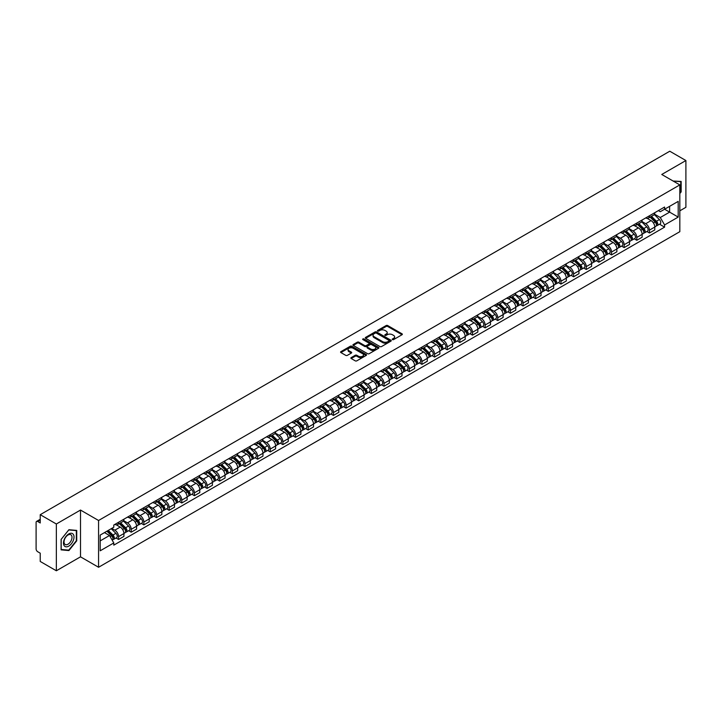<?xml version="1.0" encoding="UTF-8"?>
<svg xmlns="http://www.w3.org/2000/svg" width="722" height="722" viewBox="0 0 722 722"><rect width="100%" height="100%" fill="white"/><g stroke="black" fill="none" stroke-linecap="round" stroke-linejoin="round"><path stroke-width="1.08" d="M392.461 339.611A0.785 0.451 0 0 0 393.571 339.611L402.019 334.737A1.128 0.65 0 0 0 402.353 334.277A1.128 0.65 0 0 0 402.019 333.817L387.705 325.55A1.128 0.65 0 0 0 386.117 325.55L377.669 330.432A0.785 0.451 0 0 0 378.779 331.073L379.871 330.441A3.601 2.076 0 0 1 384.961 330.441L386.153 331.127A3.601 2.076 0 0 1 387.209 332.598A3.601 2.076 0 0 1 386.153 334.069L385.061 334.701A0.785 0.451 0 0 0 386.18 335.342L387.272 334.71A3.601 2.076 0 0 1 392.362 334.71L393.553 335.396A3.601 2.076 0 0 1 394.609 336.867A3.601 2.076 0 0 1 393.553 338.338L392.461 338.97A0.785 0.451 0 0 0 392.461 339.611L392.461 338.97M351.208 357.598A1.128 0.65 0 0 0 350.874 358.058A1.128 0.65 0 0 0 351.208 358.518L355.224 360.838A1.128 0.65 0 0 0 356.812 360.838L366.198 355.423A1.128 0.65 0 0 0 366.523 354.962A1.128 0.65 0 0 0 366.198 354.502L351.876 346.235A1.128 0.65 0 0 0 350.287 346.235L340.901 351.65A1.128 0.65 0 0 0 340.576 352.11A1.128 0.65 0 0 0 340.901 352.571L345.757 355.368A1.128 0.65 0 0 0 347.345 355.368L351.361 353.058A1.128 0.65 0 0 0 351.695 352.598A1.128 0.65 0 0 0 351.361 352.137L348.961 350.748A3.005 1.733 0 0 1 348.076 349.52A3.005 1.733 0 0 1 349.935 347.914A3.005 1.733 0 0 1 353.211 348.293L362.634 353.735A3.005 1.733 0 0 1 363.518 354.962A3.005 1.733 0 0 1 361.659 356.569A3.005 1.733 0 0 1 358.383 356.19L356.812 355.278A1.128 0.65 0 0 0 355.224 355.278L351.208 357.598L351.208 358.518L355.224 356.217L355.224 355.278M98.571 520.49L80.503 510.057L56.352 524.001L40.233 514.687L669.772 151.223L685.9 160.537L661.758 174.471L679.826 184.904L98.571 520.49L98.571 567.266L679.826 231.681L679.826 184.904M379.952 346.56A1.128 0.65 0 0 0 381.541 346.56L390.927 341.136A1.128 0.65 0 0 0 391.261 340.676A1.128 0.65 0 0 0 390.927 340.224L376.613 331.958A1.128 0.65 0 0 0 375.025 331.958L365.639 337.373A1.128 0.65 0 0 0 365.305 337.833A1.128 0.65 0 0 0 365.639 338.293L379.952 346.56M363.211 339.782A0.785 0.451 0 0 1 364.005 339.891L378.545 348.284L369.177 353.699A1.128 0.65 0 0 1 367.588 353.699L353.275 345.432L357.291 343.13L357.291 342.192L353.275 344.511A1.128 0.65 0 0 0 352.941 344.972A1.128 0.65 0 0 0 353.275 345.432L353.275 344.511M357.291 343.13A1.128 0.65 0 0 1 358.879 343.13L358.879 342.192A1.128 0.65 0 0 0 357.291 342.192M358.879 342.192L364.682 345.549A1.128 0.65 0 0 0 366.271 345.549L368.942 344.006A1.128 0.65 0 0 0 369.267 343.546A1.128 0.65 0 0 0 368.942 343.094L362.895 339.602A0.785 0.451 0 0 1 364.005 338.961L378.563 347.363A1.128 0.65 0 0 1 378.888 347.823A1.128 0.65 0 0 1 378.563 348.275L378.563 347.363M56.352 524.001L56.352 570.777L40.233 561.463L40.233 553.187L37.724 551.734A2.292 1.327 -120 0 1 36.1 548.928L36.1 522.457A2.292 1.327 -120 0 1 36.578 521.401L40.233 519.289M679.826 210.824L685.9 207.313L685.9 160.537M56.352 570.777L80.503 556.833L98.571 567.266M40.233 514.687L40.233 522.972L37.724 521.519A2.292 1.327 -120 0 0 36.578 521.401M649.439 215.779A5.271 3.041 60 0 1 648.347 218.143L653.699 215.057A5.271 3.041 -120 0 0 654.791 212.692M641.849 221.455L645.712 223.685A5.271 3.041 60 0 1 649.439 230.137L654.791 227.051A5.271 3.041 -120 0 0 651.063 220.598L647.237 218.387M654.791 227.051L654.791 229.903L649.439 232.989L646.876 231.509M648.347 218.143A5.271 3.041 60 0 1 645.757 217.909M649.439 230.137L649.439 232.989M636.804 223.071A5.271 3.041 60 0 1 635.712 225.445L641.055 222.358A5.271 3.041 -120 0 0 642.147 219.984M634.241 238.811L636.804 240.291L642.147 237.204L642.147 234.352A5.271 3.041 -120 0 0 638.419 227.89L634.593 225.688M635.712 225.445A5.271 3.041 60 0 1 633.113 225.201M629.214 228.748L633.077 230.977A5.271 3.041 60 0 1 636.804 237.439L636.804 240.291M624.16 230.372A5.271 3.041 60 0 1 623.068 232.737L628.42 229.65A5.271 3.041 -120 0 0 629.512 227.286M621.597 246.103L624.16 247.583L629.512 244.496L629.512 241.644A5.271 3.041 -120 0 0 625.784 235.192L621.958 232.98M623.068 232.737A5.271 3.041 60 0 1 620.478 232.502M616.57 236.049L620.433 238.278A5.271 3.041 60 0 1 624.16 244.731L624.16 247.583M611.525 237.673A5.271 3.041 60 0 1 610.433 240.038L615.776 236.951A5.271 3.041 -120 0 0 616.868 234.587M608.962 253.404L611.525 254.884L616.868 251.797L616.868 248.946A5.271 3.041 -120 0 0 613.14 242.493L609.314 240.282M610.433 240.038A5.271 3.041 60 0 1 607.834 239.794M603.935 243.35L607.798 245.579A5.271 3.041 60 0 1 611.525 252.032L611.525 254.884M598.881 244.966A5.271 3.041 60 0 1 597.789 247.33L603.141 244.244A5.271 3.041 -120 0 0 604.233 241.879M596.318 260.705L598.881 262.185L604.233 259.099L604.233 256.238A5.271 3.041 -120 0 0 600.505 249.785L596.679 247.574M597.789 247.33A5.271 3.041 60 0 1 595.199 247.095M591.291 250.642L595.154 252.871A5.271 3.041 60 0 1 598.881 259.324L598.881 262.185M586.246 252.267A5.271 3.041 60 0 1 585.154 254.631L590.497 251.545A5.271 3.041 -120 0 0 591.589 249.18M583.683 267.997L586.246 269.477L591.589 266.391L591.589 263.539A5.271 3.041 -120 0 0 587.861 257.086L584.035 254.875M585.154 254.631A5.271 3.041 60 0 1 582.555 254.397M578.656 257.944L582.519 260.173A5.271 3.041 60 0 1 586.246 266.626L586.246 269.477M573.602 259.559A5.271 3.041 60 0 1 572.51 261.933L577.862 258.837A5.271 3.041 -120 0 0 578.954 256.472M571.039 275.299L573.602 276.779L578.954 273.692L578.954 270.84A5.271 3.041 -120 0 0 575.226 264.378L571.4 262.167M572.51 261.933A5.271 3.041 60 0 1 569.92 261.689M566.012 265.236L569.875 267.465A5.271 3.041 60 0 1 573.602 273.927L573.602 276.779M560.967 266.86A5.271 3.041 60 0 1 559.875 269.225L565.218 266.138A5.271 3.041 -120 0 0 566.31 263.774M558.404 282.591L560.967 284.071L566.31 280.984L566.31 278.132A5.271 3.041 -120 0 0 562.582 271.68L558.756 269.468M559.875 269.225A5.271 3.041 60 0 1 557.276 268.99M553.377 272.537L557.24 274.766A5.271 3.041 60 0 1 560.967 281.219L560.967 284.071M548.323 274.152A5.271 3.041 60 0 1 547.231 276.526L552.583 273.439A5.271 3.041 -120 0 0 553.675 271.066M545.76 289.892L548.323 291.372L553.675 288.286L553.675 285.434A5.271 3.041 -120 0 0 549.947 278.972L546.121 276.77M547.231 276.526A5.271 3.041 60 0 1 544.641 276.282M540.733 279.829L544.596 282.058A5.271 3.041 60 0 1 548.323 288.52L548.323 291.372M535.688 281.454A5.271 3.041 60 0 1 534.596 283.818L539.939 280.732A5.271 3.041 -120 0 0 541.031 278.367M533.125 297.184L535.688 298.664L541.031 295.578L541.031 292.726A5.271 3.041 -120 0 0 537.303 286.273L533.477 284.062M534.596 283.818A5.271 3.041 60 0 1 531.997 283.584M528.098 287.13L531.961 289.36A5.271 3.041 60 0 1 535.688 295.812L535.688 298.664M523.044 288.755A5.271 3.041 60 0 1 521.952 291.119L527.304 288.033A5.271 3.041 -120 0 0 528.396 285.668M520.481 304.485L523.044 305.966L528.396 302.879L528.396 300.027A5.271 3.041 -120 0 0 524.668 293.574L520.842 291.363M521.952 291.119A5.271 3.041 60 0 1 519.362 290.876M515.454 294.432L519.317 296.661A5.271 3.041 60 0 1 523.044 303.114L523.044 305.966M510.409 296.047A5.271 3.041 60 0 1 509.317 298.412L514.66 295.325A5.271 3.041 -120 0 0 515.752 292.961M507.846 311.787L510.409 313.267L515.752 310.18L515.752 307.319A5.271 3.041 -120 0 0 512.024 300.866L508.198 298.655M509.317 298.412A5.271 3.041 60 0 1 506.718 298.177M502.819 301.724L506.682 303.953A5.271 3.041 60 0 1 510.409 310.406L510.409 313.267M497.765 303.348A5.271 3.041 60 0 1 496.673 305.713L502.025 302.626A5.271 3.041 -120 0 0 503.117 300.262M495.202 319.079L497.765 320.559L503.117 317.472L503.117 314.621A5.271 3.041 -120 0 0 499.389 308.168L495.563 305.957M496.673 305.713A5.271 3.041 60 0 1 494.083 305.478M490.175 309.025L494.038 311.254A5.271 3.041 60 0 1 497.765 317.707L497.765 320.559M485.13 310.64A5.271 3.041 60 0 1 484.038 313.014L489.381 309.918A5.271 3.041 -120 0 0 490.473 307.554M482.567 326.38L485.13 327.86L490.473 324.774L490.473 321.913A5.271 3.041 -120 0 0 486.745 315.46L482.919 313.249M484.038 313.014A5.271 3.041 60 0 1 481.439 312.77M477.54 316.317L481.403 318.546A5.271 3.041 60 0 1 485.13 325.008L485.13 327.86M472.486 317.942A5.271 3.041 60 0 1 471.394 320.306L476.746 317.22A5.271 3.041 -120 0 0 477.838 314.855M469.923 333.672L472.486 335.152L477.838 332.066L477.838 329.214A5.271 3.041 -120 0 0 474.11 322.761L470.284 320.55M471.394 320.306A5.271 3.041 60 0 1 468.804 320.072M464.896 323.618L468.758 325.848A5.271 3.041 60 0 1 472.486 332.3L472.486 335.152M459.851 325.234A5.271 3.041 60 0 1 458.759 327.608L464.102 324.521A5.271 3.041 -120 0 0 465.194 322.147M457.288 340.974L459.851 342.454L465.194 339.367L465.194 336.515A5.271 3.041 -120 0 0 461.466 330.053L457.64 327.851M458.759 327.608A5.271 3.041 60 0 1 456.16 327.364M452.261 330.911L456.123 333.14A5.271 3.041 60 0 1 459.851 339.602L459.851 342.454M447.207 332.535A5.271 3.041 60 0 1 446.115 334.9L451.467 331.813A5.271 3.041 -120 0 0 452.559 329.449M444.644 348.266L447.207 349.746L452.559 346.659L452.559 343.807A5.271 3.041 -120 0 0 448.831 337.354L445.005 335.143M446.115 334.9A5.271 3.041 60 0 1 443.525 334.665M439.617 338.212L443.479 340.441A5.271 3.041 60 0 1 447.207 346.894L447.207 349.746M434.572 339.836A5.271 3.041 60 0 1 433.48 342.201L438.823 339.114A5.271 3.041 -120 0 0 439.915 336.75M432.009 355.567L434.572 357.047L439.915 353.96L439.915 351.109A5.271 3.041 -120 0 0 436.187 344.647L432.361 342.445M433.48 342.201A5.271 3.041 60 0 1 430.881 341.957M426.982 345.513L430.844 347.742A5.271 3.041 60 0 1 434.572 354.195L434.572 357.047M421.928 347.129A5.271 3.041 60 0 1 420.836 349.493L426.188 346.407A5.271 3.041 -120 0 0 427.28 344.042M419.365 362.868L421.928 364.348L427.28 361.262L427.28 358.401A5.271 3.041 -120 0 0 423.552 351.948L419.726 349.737M420.836 349.493A5.271 3.041 60 0 1 418.246 349.258M414.338 352.805L418.2 355.034A5.271 3.041 60 0 1 421.928 361.487L421.928 364.348M409.293 354.43A5.271 3.041 60 0 1 408.201 356.794L413.544 353.708A5.271 3.041 -120 0 0 414.636 351.343M406.73 370.16L409.293 371.64L414.636 368.554L414.636 365.702A5.271 3.041 -120 0 0 410.908 359.249L407.082 357.038M408.201 356.794A5.271 3.041 60 0 1 405.602 356.56M401.703 360.107L405.565 362.336A5.271 3.041 60 0 1 409.293 368.789L409.293 371.64M396.649 361.722A5.271 3.041 60 0 1 395.557 364.096L400.909 361A5.271 3.041 -120 0 0 402.001 358.635M394.086 377.462L396.649 378.942L402.001 375.855L402.001 372.994A5.271 3.041 -120 0 0 398.273 366.541L394.447 364.33M395.557 364.096A5.271 3.041 60 0 1 392.967 363.852M389.059 367.399L392.921 369.628A5.271 3.041 60 0 1 396.649 376.09L396.649 378.942M384.014 369.023A5.271 3.041 60 0 1 382.922 371.388L388.265 368.301A5.271 3.041 -120 0 0 389.357 365.937M381.451 384.754L384.014 386.234L389.357 383.147L389.357 380.295A5.271 3.041 -120 0 0 385.629 373.843L381.803 371.631M382.922 371.388A5.271 3.041 60 0 1 380.323 371.153M376.424 374.7L380.286 376.929A5.271 3.041 60 0 1 384.014 383.382L384.014 386.234M371.37 376.315A5.271 3.041 60 0 1 370.278 378.689L375.63 375.602A5.271 3.041 -120 0 0 376.722 373.229M368.807 392.055L371.37 393.535L376.722 390.449L376.722 387.597A5.271 3.041 -120 0 0 372.994 381.135L369.168 378.924M370.278 378.689A5.271 3.041 60 0 1 367.688 378.445M363.78 381.992L367.642 384.221A5.271 3.041 60 0 1 371.37 390.683L371.37 393.535M358.735 383.617A5.271 3.041 60 0 1 357.643 385.981L362.986 382.895A5.271 3.041 -120 0 0 364.078 380.53M356.172 399.347L358.735 400.827L364.078 397.741L364.078 394.889A5.271 3.041 -120 0 0 360.35 388.436L356.524 386.225M357.643 385.981A5.271 3.041 60 0 1 355.043 385.747M351.145 389.293L355.007 391.523A5.271 3.041 60 0 1 358.735 397.975L358.735 400.827M346.091 390.918A5.271 3.041 60 0 1 344.999 393.282L350.35 390.196A5.271 3.041 -120 0 0 351.443 387.831M343.528 406.648L346.091 408.129L351.443 405.042L351.443 402.19A5.271 3.041 -120 0 0 347.715 395.728L343.889 393.526M344.999 393.282A5.271 3.041 60 0 1 342.408 393.039M338.501 396.595L342.363 398.824A5.271 3.041 60 0 1 346.091 405.277L346.091 408.129M333.456 398.21A5.271 3.041 60 0 1 332.364 400.575L337.706 397.488A5.271 3.041 -120 0 0 338.798 395.124M330.893 413.95L333.456 415.43L338.798 412.343L338.798 409.482A5.271 3.041 -120 0 0 335.071 403.029L331.245 400.818M332.364 400.575A5.271 3.041 60 0 1 329.764 400.34M325.866 403.887L329.728 406.116A5.271 3.041 60 0 1 333.456 412.569L333.456 415.43M320.812 405.511A5.271 3.041 60 0 1 319.72 407.876L325.071 404.789A5.271 3.041 -120 0 0 326.163 402.425M318.249 421.242L320.812 422.722L326.163 419.635L326.163 416.784A5.271 3.041 -120 0 0 322.436 410.331L318.61 408.12M319.72 407.876A5.271 3.041 60 0 1 317.129 407.641M313.222 411.188L317.084 413.417A5.271 3.041 60 0 1 320.812 419.87L320.812 422.722M308.177 412.803A5.271 3.041 60 0 1 307.085 415.168L312.427 412.082A5.271 3.041 -120 0 0 313.519 409.717M305.614 428.543L308.177 430.023L313.519 426.937L313.519 424.076A5.271 3.041 -120 0 0 309.792 417.623L305.966 415.412M307.085 415.168A5.271 3.041 60 0 1 304.485 414.933M300.587 418.48L304.449 420.709A5.271 3.041 60 0 1 308.177 427.171L308.177 430.023M295.533 420.105A5.271 3.041 60 0 1 294.441 422.469L299.792 419.383A5.271 3.041 -120 0 0 300.884 417.018M292.97 435.835L295.533 437.315L300.884 434.229L300.884 431.377A5.271 3.041 -120 0 0 297.157 424.924L293.331 422.713M294.441 422.469A5.271 3.041 60 0 1 291.85 422.235M287.943 425.781L291.805 428.011A5.271 3.041 60 0 1 295.533 434.463L295.533 437.315M282.898 427.397A5.271 3.041 60 0 1 281.806 429.77L287.148 426.684A5.271 3.041 -120 0 0 288.24 424.31M280.335 443.137L282.898 444.617L288.24 441.53L288.24 438.678A5.271 3.041 -120 0 0 284.513 432.216L280.687 430.005M281.806 429.77A5.271 3.041 60 0 1 279.206 429.527M275.308 433.074L279.17 435.303A5.271 3.041 60 0 1 282.898 441.765L282.898 444.617M270.254 434.698A5.271 3.041 60 0 1 269.162 437.063L274.513 433.976A5.271 3.041 -120 0 0 275.605 431.612M267.691 450.429L270.254 451.909L275.605 448.822L275.605 445.97A5.271 3.041 -120 0 0 271.878 439.517L268.052 437.306M269.162 437.063A5.271 3.041 60 0 1 266.571 436.828M262.664 440.375L266.526 442.604A5.271 3.041 60 0 1 270.254 449.057L270.254 451.909M257.619 441.999A5.271 3.041 60 0 1 256.527 444.364L261.869 441.277A5.271 3.041 -120 0 0 262.961 438.913M255.056 457.73L257.619 459.21L262.961 456.123L262.961 453.272A5.271 3.041 -120 0 0 259.234 446.81L255.407 444.608M256.527 444.364A5.271 3.041 60 0 1 253.927 444.12M250.029 447.667L253.891 449.905A5.271 3.041 60 0 1 257.619 456.358L257.619 459.21M244.975 449.292A5.271 3.041 60 0 1 243.883 451.656L249.234 448.57A5.271 3.041 -120 0 0 250.326 446.205M242.412 465.031L244.975 466.511L250.326 463.425L250.326 460.564A5.271 3.041 -120 0 0 246.599 454.111L242.772 451.9M243.883 451.656A5.271 3.041 60 0 1 241.292 451.421M237.385 454.968L241.247 457.197A5.271 3.041 60 0 1 244.975 463.65L244.975 466.511M232.34 456.593A5.271 3.041 60 0 1 231.248 458.957L236.59 455.871A5.271 3.041 -120 0 0 237.682 453.506M229.776 472.323L232.34 473.803L237.682 470.717L237.682 467.865A5.271 3.041 -120 0 0 233.955 461.412L230.128 459.201M231.248 458.957A5.271 3.041 60 0 1 228.648 458.723M224.75 462.27L228.612 464.499A5.271 3.041 60 0 1 232.34 470.952L232.34 473.803M219.696 463.885A5.271 3.041 60 0 1 218.604 466.25L223.955 463.163A5.271 3.041 -120 0 0 225.047 460.798M217.132 479.625L219.696 481.105L225.047 478.018L225.047 475.157A5.271 3.041 -120 0 0 221.32 468.704L217.493 466.493M218.604 466.25A5.271 3.041 60 0 1 216.013 466.015M212.106 469.562L215.968 471.791A5.271 3.041 60 0 1 219.696 478.253L219.696 481.105M207.061 471.186A5.271 3.041 60 0 1 205.969 473.551L211.311 470.464A5.271 3.041 -120 0 0 212.403 468.1M204.497 486.917L207.061 488.397L212.403 485.31L212.403 482.458A5.271 3.041 -120 0 0 208.676 476.006L204.849 473.794M205.969 473.551A5.271 3.041 60 0 1 203.369 473.316M199.471 476.863L203.333 479.092A5.271 3.041 60 0 1 207.061 485.545L207.061 488.397M194.417 478.478A5.271 3.041 60 0 1 193.325 480.852L198.676 477.765A5.271 3.041 -120 0 0 199.768 475.392M191.853 494.218L194.417 495.698L199.768 492.612L199.768 489.76A5.271 3.041 -120 0 0 196.041 483.298L192.214 481.087M193.325 480.852A5.271 3.041 60 0 1 190.734 480.608M186.827 484.155L190.689 486.384A5.271 3.041 60 0 1 194.417 492.846L194.417 495.698M181.782 485.78A5.271 3.041 60 0 1 180.69 488.144L186.032 485.058A5.271 3.041 -120 0 0 187.124 482.693M179.218 501.51L181.782 502.99L187.124 499.904L187.124 497.052A5.271 3.041 -120 0 0 183.397 490.599L179.57 488.388M180.69 488.144A5.271 3.041 60 0 1 178.09 487.91M174.192 491.456L178.054 493.686A5.271 3.041 60 0 1 181.782 500.138L181.782 502.99M169.138 493.081A5.271 3.041 60 0 1 168.045 495.445L173.397 492.359A5.271 3.041 -120 0 0 174.489 489.994M166.574 508.811L169.138 510.292L174.489 507.205L174.489 504.353A5.271 3.041 -120 0 0 170.762 497.891L166.935 495.689M168.045 495.445A5.271 3.041 60 0 1 165.455 495.202M161.547 498.749L165.41 500.987A5.271 3.041 60 0 1 169.138 507.44L169.138 510.292M156.503 500.373A5.271 3.041 60 0 1 155.41 502.738L160.753 499.651A5.271 3.041 -120 0 0 161.845 497.287M153.939 516.113L156.503 517.593L161.845 514.506L161.845 511.645A5.271 3.041 -120 0 0 158.118 505.192L154.291 502.981M155.41 502.738A5.271 3.041 60 0 1 152.811 502.503M148.912 506.05L152.775 508.279A5.271 3.041 60 0 1 156.503 514.732L156.503 517.593M143.858 507.674A5.271 3.041 60 0 1 142.766 510.039L148.118 506.952A5.271 3.041 -120 0 0 149.21 504.588M141.295 523.405L143.858 524.885L149.21 521.798L149.21 518.947A5.271 3.041 -120 0 0 145.483 512.494L141.656 510.283M142.766 510.039A5.271 3.041 60 0 1 140.176 509.804M136.268 513.351L140.131 515.58A5.271 3.041 60 0 1 143.858 522.033L143.858 524.885M131.224 514.966A5.271 3.041 60 0 1 130.131 517.331L135.474 514.244A5.271 3.041 -120 0 0 136.566 511.88M128.66 530.706L131.224 532.186L136.566 529.1L136.566 526.239A5.271 3.041 -120 0 0 132.839 519.786L129.012 517.575M130.131 517.331A5.271 3.041 60 0 1 127.532 517.096M123.633 520.643L127.496 522.872A5.271 3.041 60 0 1 131.224 529.334L131.224 532.186M118.579 522.268A5.271 3.041 60 0 1 117.487 524.632L122.839 521.546A5.271 3.041 -120 0 0 123.931 519.181M116.016 537.998L118.579 539.478L123.931 536.392L123.931 533.54A5.271 3.041 -120 0 0 120.204 527.087L116.377 524.876M117.487 524.632A5.271 3.041 60 0 1 114.897 524.398M111.775 528.396L114.852 530.174A5.271 3.041 60 0 1 118.579 536.626L118.579 539.478M658.392 210.607L660.296 211.708L678.202 201.375L669.619 206.33L669.619 212.133L660.296 217.512L654.493 214.154M100.187 540.886L109.509 535.507L113.796 542.944L100.187 550.805L100.187 535.083L113.796 527.222L113.796 525.029L664.592 207.034L664.592 209.227L678.202 217.087L664.592 224.948L660.296 217.512M678.202 201.375L678.202 217.087M113.796 542.944L113.796 545.137L664.592 227.141L664.592 224.948M679.826 193.532L681.162 191.871L681.162 181.448L673.112 181.032L680.756 181.655L680.756 191.754L679.826 192.918M80.503 510.057L80.503 556.833M61.099 549.866L68.915 550.561L76.731 540.832L76.731 530.408L68.915 529.713L61.099 539.433L61.099 549.866M109.509 535.507L104.482 532.601M659.52 224.217L664.592 227.141M68.085 550.083L68.915 550.561M392.777 339.719L393.553 339.277A3.601 2.076 0 0 0 394.609 337.806L394.609 336.867M387.209 332.598L387.209 333.537A3.601 2.076 0 0 1 386.153 335.008L385.377 335.45M402.019 333.817L402.019 334.737L387.705 326.488A1.128 0.65 0 0 0 386.117 326.488L377.985 331.181M390.927 340.224L390.927 341.136L376.613 332.887A1.128 0.65 0 0 0 375.025 332.887L365.657 338.302L365.639 337.373M388.941 341.001A0.785 0.451 0 0 0 388.941 340.36L376.379 333.104A0.785 0.451 0 0 0 375.26 333.104L374.104 333.772A3.601 2.076 0 0 0 373.057 335.243A3.601 2.076 0 0 0 374.104 336.705L382.696 341.668A3.601 2.076 0 0 0 387.786 341.668L388.941 341.001L388.941 341.939A0.785 0.451 0 0 0 388.941 341.298M373.057 335.243L373.057 336.172A3.601 2.076 0 0 0 374.104 337.643L374.104 336.705M388.941 341.939L387.786 342.607A3.601 2.076 0 0 1 382.696 342.607L374.104 337.643M358.879 343.13L364.682 346.479A1.128 0.65 0 0 0 366.271 346.479L368.942 344.945A1.128 0.65 0 0 0 369.267 344.484L369.267 343.546M370.711 349.024A3.005 1.733 0 0 0 373.987 349.403A3.005 1.733 0 0 0 375.846 347.796A3.005 1.733 0 0 0 374.962 346.569L371.64 344.656A1.128 0.65 0 0 0 370.052 344.656L367.39 346.19A1.128 0.65 0 0 0 367.056 346.65A1.128 0.65 0 0 0 367.39 347.111L370.711 349.024L370.711 349.962A3.005 1.733 0 0 0 373.987 350.341A3.005 1.733 0 0 0 375.846 348.735L375.846 347.796M367.056 346.65L367.056 347.589A1.128 0.65 0 0 0 367.39 348.04L367.39 347.111M370.711 349.962L367.39 348.04M363.518 354.962L363.518 355.892A3.005 1.733 0 0 1 361.659 357.498A3.005 1.733 0 0 1 358.383 357.119L356.812 356.217A1.128 0.65 0 0 0 355.224 356.217M348.076 349.52L348.076 350.45A3.005 1.733 0 0 0 348.961 351.686L348.961 350.748M351.361 352.137L351.361 353.058L348.961 351.686M366.18 355.432L351.876 347.174A1.128 0.65 0 0 0 350.287 347.174L340.919 352.58L340.901 351.65M650.116 217.123L655.098 222.033A2.861 1.652 60 0 1 655.856 226.329L654.782 226.943M651.118 218.098L653.22 219.317M650.675 216.799L656.127 222.177A1.372 0.794 60 0 1 656.488 224.244A1.372 0.794 60 0 1 656.361 224.289M651.497 216.329L656.478 221.239A2.861 1.652 60 0 1 657.237 225.535A2.861 1.652 60 0 1 656.37 225.625M654.285 214.515L659.394 219.551A2.861 1.652 60 0 1 660.152 223.847L657.237 225.535M637.481 224.416L642.463 229.334A2.861 1.652 60 0 1 643.212 233.621L642.147 234.244M638.474 225.399L640.585 226.618M638.031 224.1L643.482 229.479A1.372 0.794 60 0 1 643.853 231.536A1.372 0.794 60 0 1 643.726 231.591M638.862 223.621L643.834 228.531A2.861 1.652 60 0 1 644.593 232.827A2.861 1.652 60 0 1 643.726 232.926M641.641 221.807L646.75 226.852A2.861 1.652 60 0 1 647.508 231.148L644.593 232.827M624.837 231.717L629.819 236.626A2.861 1.652 60 0 1 630.577 240.922L629.503 241.536M625.839 232.692L627.941 233.91M625.396 231.401L630.847 236.78A1.372 0.794 60 0 1 631.208 238.838A1.372 0.794 60 0 1 631.082 238.892M626.218 230.923L631.199 235.832A2.861 1.652 60 0 1 631.958 240.128A2.861 1.652 60 0 1 631.091 240.218M629.006 229.109L634.115 234.145A2.861 1.652 60 0 1 634.873 238.44L631.958 240.128M680.25 181.366L680.756 181.655M73.31 534.37A7.446 4.296 120 0 0 66.117 536.293A7.446 4.296 120 0 0 64.195 545.715A7.446 4.296 120 0 0 71.388 543.792A7.446 4.296 120 0 0 73.31 534.37M71.469 535.318A5.641 3.258 120 0 0 70.837 534.731A5.641 3.258 120 0 0 65.585 537.367A5.641 3.258 120 0 0 64.565 543.91A5.641 3.258 120 0 0 65.197 544.496A5.641 3.258 120 0 0 70.44 541.87A5.641 3.258 120 0 0 71.469 535.318M68.752 550.146L61.18 549.469L61.18 539.37L68.752 529.939L76.324 530.616L76.324 540.715L68.752 550.146M75.828 530.327L76.324 530.616M612.202 239.009L617.184 243.928A2.861 1.652 60 0 1 617.933 248.224L616.868 248.837M613.195 239.993L615.306 241.211M612.752 238.693L618.203 244.072A1.372 0.794 60 0 1 618.573 246.139A1.372 0.794 60 0 1 618.447 246.184M613.583 238.215L618.555 243.133A2.861 1.652 60 0 1 619.314 247.429A2.861 1.652 60 0 1 618.447 247.52M616.362 236.401L621.48 241.446A2.861 1.652 60 0 1 622.229 245.742L619.314 247.429M599.558 246.31L604.54 251.22A2.861 1.652 60 0 1 605.298 255.516L604.224 256.139M600.56 247.294L602.662 248.512M600.117 245.994L605.568 251.373A1.372 0.794 60 0 1 605.929 253.431A1.372 0.794 60 0 1 605.803 253.485M600.939 245.516L605.92 250.426A2.861 1.652 60 0 1 606.679 254.722A2.861 1.652 60 0 1 605.812 254.812M603.727 243.702L608.836 248.747A2.861 1.652 60 0 1 609.594 253.034L606.679 254.722M586.923 253.612L591.905 258.521A2.861 1.652 60 0 1 592.654 262.817L591.589 263.431M587.916 254.586L590.027 255.805M587.473 253.287L592.924 258.666A1.372 0.794 60 0 1 593.294 260.732A1.372 0.794 60 0 1 593.168 260.777M588.304 252.808L593.276 257.727A2.861 1.652 60 0 1 594.035 262.023A2.861 1.652 60 0 1 593.168 262.113M591.083 251.003L596.201 256.039A2.861 1.652 60 0 1 596.95 260.335L594.035 262.023M574.279 260.904L579.261 265.813A2.861 1.652 60 0 1 580.019 270.109L578.954 270.732M575.281 261.887L577.383 263.106M574.838 260.588L580.289 265.967A1.372 0.794 60 0 1 580.65 268.024A1.372 0.794 60 0 1 580.524 268.079M575.66 260.11L580.641 265.019A2.861 1.652 60 0 1 581.4 269.315A2.861 1.652 60 0 1 580.533 269.405M578.448 258.296L583.557 263.34A2.861 1.652 60 0 1 584.315 267.636L581.4 269.315M561.644 268.205L566.626 273.115A2.861 1.652 60 0 1 567.375 277.41L566.31 278.024M562.637 269.18L564.748 270.398M562.194 267.88L567.645 273.259A1.372 0.794 60 0 1 568.015 275.326A1.372 0.794 60 0 1 567.889 275.371M563.025 267.411L567.997 272.32A2.861 1.652 60 0 1 568.755 276.616A2.861 1.652 60 0 1 567.889 276.707M565.804 265.597L570.922 270.633A2.861 1.652 60 0 1 571.671 274.929L568.755 276.616M549 275.497L553.982 280.416A2.861 1.652 60 0 1 554.74 284.703L553.675 285.325M550.002 276.481L552.104 277.699M549.559 275.181L555.01 280.56A1.372 0.794 60 0 1 555.371 282.618A1.372 0.794 60 0 1 555.245 282.672M550.381 274.703L555.362 279.613A2.861 1.652 60 0 1 556.12 283.908A2.861 1.652 60 0 1 555.254 284.008M553.169 272.889L558.277 277.934A2.861 1.652 60 0 1 559.036 282.23L556.12 283.908M536.365 282.798L541.347 287.708A2.861 1.652 60 0 1 542.096 292.004L541.031 292.618M537.358 283.773L539.469 284.991M536.915 282.483L542.366 287.861A1.372 0.794 60 0 1 542.736 289.919A1.372 0.794 60 0 1 542.61 289.973M537.746 282.004L542.718 286.914A2.861 1.652 60 0 1 543.476 291.21A2.861 1.652 60 0 1 542.61 291.3M540.525 280.19L545.642 285.226A2.861 1.652 60 0 1 546.392 289.522L543.476 291.21M523.721 290.091L528.703 295.009A2.861 1.652 60 0 1 529.461 299.305L528.396 299.919M524.723 291.074L526.825 292.293M524.28 289.775L529.731 295.154A1.372 0.794 60 0 1 530.092 297.22A1.372 0.794 60 0 1 529.966 297.265M525.102 289.296L530.083 294.215A2.861 1.652 60 0 1 530.841 298.511A2.861 1.652 60 0 1 529.975 298.601M527.89 287.482L532.998 292.527A2.861 1.652 60 0 1 533.757 296.823L530.841 298.511M511.086 297.392L516.068 302.301A2.861 1.652 60 0 1 516.817 306.597L515.752 307.22M512.078 298.376L514.19 299.594M511.636 297.076L517.087 302.455A1.372 0.794 60 0 1 517.457 304.513A1.372 0.794 60 0 1 517.331 304.567M512.467 296.598L517.439 301.507A2.861 1.652 60 0 1 518.197 305.803A2.861 1.652 60 0 1 517.331 305.893M515.246 294.784L520.363 299.829A2.861 1.652 60 0 1 521.113 304.115L518.197 305.803M498.442 304.693L503.424 309.603A2.861 1.652 60 0 1 504.182 313.899L503.117 314.512M499.443 305.668L501.546 306.886M499.001 304.368L504.452 309.747A1.372 0.794 60 0 1 504.813 311.814A1.372 0.794 60 0 1 504.687 311.859M499.823 303.89L504.804 308.808A2.861 1.652 60 0 1 505.562 313.104A2.861 1.652 60 0 1 504.696 313.195M502.611 302.085L507.719 307.121A2.861 1.652 60 0 1 508.478 311.417L505.562 313.104M485.807 311.985L490.789 316.895A2.861 1.652 60 0 1 491.538 321.191L490.473 321.813M486.799 312.969L488.911 314.187M486.357 311.669L491.808 317.048A1.372 0.794 60 0 1 492.178 319.106A1.372 0.794 60 0 1 492.052 319.16M487.188 311.191L492.16 316.101A2.861 1.652 60 0 1 492.918 320.397A2.861 1.652 60 0 1 492.052 320.487M489.967 309.377L495.084 314.422A2.861 1.652 60 0 1 495.833 318.718L492.918 320.397M473.163 319.286L478.144 324.196A2.861 1.652 60 0 1 478.903 328.492L477.838 329.106M474.164 320.261L476.267 321.48M473.722 318.962L479.173 324.34A1.372 0.794 60 0 1 479.534 326.407A1.372 0.794 60 0 1 479.408 326.452M474.544 318.492L479.525 323.402A2.861 1.652 60 0 1 480.283 327.698A2.861 1.652 60 0 1 479.417 327.788M477.332 316.678L482.44 321.714A2.861 1.652 60 0 1 483.198 326.01L480.283 327.698M460.528 326.579L465.509 331.497A2.861 1.652 60 0 1 466.259 335.784L465.194 336.407M461.52 327.562L463.632 328.781M461.078 326.263L466.529 331.642A1.372 0.794 60 0 1 466.899 333.699A1.372 0.794 60 0 1 466.773 333.754M461.909 325.784L466.881 330.694A2.861 1.652 60 0 1 467.639 334.99A2.861 1.652 60 0 1 466.773 335.089M464.688 323.97L469.805 329.015A2.861 1.652 60 0 1 470.554 333.311L467.639 334.99M447.884 333.88L452.865 338.789A2.861 1.652 60 0 1 453.624 343.085L452.559 343.699M448.885 334.855L450.988 336.073M448.443 333.564L453.894 338.943A1.372 0.794 60 0 1 454.255 341.001A1.372 0.794 60 0 1 454.129 341.055M449.264 333.086L454.246 337.995A2.861 1.652 60 0 1 455.004 342.291A2.861 1.652 60 0 1 454.138 342.381M452.053 331.272L457.161 336.308A2.861 1.652 60 0 1 457.919 340.603L455.004 342.291M435.249 341.172L440.23 346.091A2.861 1.652 60 0 1 440.98 350.387L439.915 351M436.241 342.156L438.353 343.374M435.799 340.856L441.25 346.235A1.372 0.794 60 0 1 441.62 348.302A1.372 0.794 60 0 1 441.494 348.347M436.63 340.378L441.602 345.296A2.861 1.652 60 0 1 442.36 349.583A2.861 1.652 60 0 1 441.494 349.683M439.409 338.564L444.526 343.609A2.861 1.652 60 0 1 445.275 347.905L442.36 349.583M422.605 348.473L427.586 353.383A2.861 1.652 60 0 1 428.345 357.679L427.28 358.302M423.606 349.457L425.709 350.675M423.164 348.157L428.615 353.536A1.372 0.794 60 0 1 428.976 355.594A1.372 0.794 60 0 1 428.85 355.648M423.985 347.679L428.967 352.589A2.861 1.652 60 0 1 429.725 356.885A2.861 1.652 60 0 1 428.859 356.975M426.774 345.865L431.882 350.91A2.861 1.652 60 0 1 432.64 355.197L429.725 356.885M409.97 355.775L414.951 360.684A2.861 1.652 60 0 1 415.701 364.98L414.636 365.594M410.962 356.749L413.074 357.968M410.52 355.45L415.971 360.829A1.372 0.794 60 0 1 416.341 362.895A1.372 0.794 60 0 1 416.215 362.94M411.35 354.971L416.323 359.89A2.861 1.652 60 0 1 417.081 364.186A2.861 1.652 60 0 1 416.215 364.276M414.13 353.166L419.247 358.202A2.861 1.652 60 0 1 419.996 362.498L417.081 364.186M397.326 363.067L402.307 367.976A2.861 1.652 60 0 1 403.066 372.272L402.001 372.895M398.327 364.05L400.43 365.269M397.885 362.751L403.336 368.13A1.372 0.794 60 0 1 403.697 370.187A1.372 0.794 60 0 1 403.571 370.242M398.706 362.273L403.688 367.182A2.861 1.652 60 0 1 404.446 371.478A2.861 1.652 60 0 1 403.58 371.568M401.495 360.458L406.603 365.503A2.861 1.652 60 0 1 407.361 369.799L404.446 371.478M384.691 370.368L389.672 375.278A2.861 1.652 60 0 1 390.421 379.573L389.357 380.187M385.683 371.343L387.795 372.561M385.241 370.043L390.692 375.422A1.372 0.794 60 0 1 391.062 377.489A1.372 0.794 60 0 1 390.936 377.534M386.071 369.574L391.044 374.483A2.861 1.652 60 0 1 391.802 378.779A2.861 1.652 60 0 1 390.936 378.87M388.851 367.76L393.968 372.796A2.861 1.652 60 0 1 394.717 377.092L391.802 378.779M372.047 377.66L377.028 382.579A2.861 1.652 60 0 1 377.786 386.866L376.722 387.488M373.048 378.644L375.151 379.862M372.606 377.344L378.057 382.723A1.372 0.794 60 0 1 378.418 384.781A1.372 0.794 60 0 1 378.292 384.835M373.427 376.866L378.409 381.776A2.861 1.652 60 0 1 379.167 386.071A2.861 1.652 60 0 1 378.301 386.171M376.216 375.052L381.324 380.097A2.861 1.652 60 0 1 382.082 384.393L379.167 386.071M359.412 384.961L364.393 389.871A2.861 1.652 60 0 1 365.142 394.167L364.078 394.781M360.404 385.936L362.516 387.154M359.962 384.645L365.413 390.024A1.372 0.794 60 0 1 365.783 392.082A1.372 0.794 60 0 1 365.657 392.136M360.792 384.167L365.765 389.077A2.861 1.652 60 0 1 366.523 393.373A2.861 1.652 60 0 1 365.657 393.463M363.572 382.353L368.689 387.389A2.861 1.652 60 0 1 369.438 391.685L366.523 393.373M346.768 392.254L351.749 397.172A2.861 1.652 60 0 1 352.507 401.468L351.443 402.082M347.769 393.237L349.872 394.456M347.327 391.938L352.778 397.317A1.372 0.794 60 0 1 353.139 399.383A1.372 0.794 60 0 1 353.013 399.428M348.148 391.459L353.13 396.378A2.861 1.652 60 0 1 353.888 400.665A2.861 1.652 60 0 1 353.022 400.764M350.937 389.645L356.045 394.69A2.861 1.652 60 0 1 356.803 398.986L353.888 400.665M334.133 399.555L339.114 404.464A2.861 1.652 60 0 1 339.863 408.76L338.798 409.383M335.125 400.539L337.237 401.757M334.683 399.239L340.134 404.618A1.372 0.794 60 0 1 340.504 406.676A1.372 0.794 60 0 1 340.378 406.73M335.513 398.761L340.486 403.67A2.861 1.652 60 0 1 341.244 407.966A2.861 1.652 60 0 1 340.378 408.056M338.293 396.947L343.41 401.992A2.861 1.652 60 0 1 344.159 406.278L341.244 407.966M321.498 406.856L326.47 411.766A2.861 1.652 60 0 1 327.228 416.062L326.163 416.675M322.49 407.831L324.593 409.049M322.048 406.531L327.499 411.91A1.372 0.794 60 0 1 327.86 413.977A1.372 0.794 60 0 1 327.734 414.022M322.869 406.053L327.851 410.971A2.861 1.652 60 0 1 328.609 415.267A2.861 1.652 60 0 1 327.743 415.358M325.658 404.248L330.766 409.284A2.861 1.652 60 0 1 331.524 413.58L328.609 415.267M308.854 414.148L313.835 419.058A2.861 1.652 60 0 1 314.584 423.354L313.519 423.976M309.846 415.132L311.958 416.35M309.404 413.832L314.855 419.211A1.372 0.794 60 0 1 315.225 421.269A1.372 0.794 60 0 1 315.099 421.323M310.234 413.354L315.207 418.264A2.861 1.652 60 0 1 315.965 422.56A2.861 1.652 60 0 1 315.099 422.65M313.014 411.54L318.131 416.585A2.861 1.652 60 0 1 318.88 420.881L315.965 422.56M296.219 421.449L301.191 426.359A2.861 1.652 60 0 1 301.949 430.655L300.884 431.269M297.211 422.424L299.314 423.643M296.769 421.125L302.22 426.503A1.372 0.794 60 0 1 302.581 428.57A1.372 0.794 60 0 1 302.455 428.615M297.59 420.655L302.572 425.565A2.861 1.652 60 0 1 303.33 429.861A2.861 1.652 60 0 1 302.464 429.951M300.379 418.841L305.487 423.877A2.861 1.652 60 0 1 306.245 428.173L303.33 429.861M283.575 428.742L288.556 433.66A2.861 1.652 60 0 1 289.305 437.947L288.24 438.57M284.567 429.725L286.679 430.944M284.125 428.426L289.576 433.805A1.372 0.794 60 0 1 289.946 435.862A1.372 0.794 60 0 1 289.82 435.917M284.955 427.947L289.928 432.857A2.861 1.652 60 0 1 290.686 437.153A2.861 1.652 60 0 1 289.82 437.252M287.735 426.133L292.852 431.178A2.861 1.652 60 0 1 293.601 435.474L290.686 437.153M270.94 436.043L275.912 440.952A2.861 1.652 60 0 1 276.67 445.248L275.605 445.862M271.932 437.018L274.035 438.236M271.49 435.727L276.941 441.106A1.372 0.794 60 0 1 277.302 443.164A1.372 0.794 60 0 1 277.176 443.209M272.311 435.249L277.293 440.158A2.861 1.652 60 0 1 278.051 444.454A2.861 1.652 60 0 1 277.185 444.544M275.1 433.435L280.208 438.471A2.861 1.652 60 0 1 280.966 442.767L278.051 444.454M258.296 443.335L263.277 448.254A2.861 1.652 60 0 1 264.026 452.55L262.961 453.163M259.288 444.319L261.4 445.537M258.846 443.019L264.297 448.398A1.372 0.794 60 0 1 264.667 450.465A1.372 0.794 60 0 1 264.541 450.51M259.676 442.541L264.649 447.459A2.861 1.652 60 0 1 265.407 451.746A2.861 1.652 60 0 1 264.541 451.846M262.456 440.727L267.573 445.772A2.861 1.652 60 0 1 268.322 450.068L265.407 451.746M245.66 450.636L250.633 455.546A2.861 1.652 60 0 1 251.391 459.842L250.326 460.465M246.653 451.62L248.756 452.838M246.211 450.32L251.662 455.699A1.372 0.794 60 0 1 252.023 457.757A1.372 0.794 60 0 1 251.897 457.811M247.032 449.842L252.014 454.752A2.861 1.652 60 0 1 252.772 459.048A2.861 1.652 60 0 1 251.906 459.138M249.821 448.028L254.929 453.073A2.861 1.652 60 0 1 255.687 457.36L252.772 459.048M233.016 457.938L237.998 462.847A2.861 1.652 60 0 1 238.747 467.143L237.682 467.757M234.009 458.912L236.121 460.131M233.567 457.613L239.018 462.992A1.372 0.794 60 0 1 239.388 465.058A1.372 0.794 60 0 1 239.262 465.103M234.397 457.134L239.37 462.053A2.861 1.652 60 0 1 240.128 466.349A2.861 1.652 60 0 1 239.262 466.439M237.177 455.329L242.294 460.365A2.861 1.652 60 0 1 243.043 464.661L240.128 466.349M220.381 465.23L225.354 470.139A2.861 1.652 60 0 1 226.112 474.435L225.047 475.058M221.374 466.213L223.477 467.432M220.932 464.914L226.383 470.293A1.372 0.794 60 0 1 226.744 472.35A1.372 0.794 60 0 1 226.618 472.405M221.753 464.436L226.735 469.345A2.861 1.652 60 0 1 227.493 473.641A2.861 1.652 60 0 1 226.627 473.731M224.542 462.622L229.65 467.666A2.861 1.652 60 0 1 230.408 471.962L227.493 473.641M207.737 472.531L212.719 477.441A2.861 1.652 60 0 1 213.468 481.736L212.403 482.35M208.73 473.506L210.842 474.724M208.288 472.206L213.739 477.585A1.372 0.794 60 0 1 214.109 479.652A1.372 0.794 60 0 1 213.983 479.697M209.118 471.737L214.091 476.646A2.861 1.652 60 0 1 214.849 480.942A2.861 1.652 60 0 1 213.983 481.032M211.898 469.923L217.015 474.959A2.861 1.652 60 0 1 217.764 479.255L214.849 480.942M195.102 479.823L200.075 484.742A2.861 1.652 60 0 1 200.833 489.029L199.768 489.651M196.095 480.807L198.198 482.025M195.653 479.507L201.104 484.886A1.372 0.794 60 0 1 201.465 486.944A1.372 0.794 60 0 1 201.339 486.998M196.474 479.029L201.456 483.939A2.861 1.652 60 0 1 202.214 488.234A2.861 1.652 60 0 1 201.348 488.334M199.263 477.215L204.371 482.26A2.861 1.652 60 0 1 205.129 486.556L202.214 488.234M182.458 487.124L187.44 492.034A2.861 1.652 60 0 1 188.189 496.33L187.124 496.944M183.451 488.099L185.563 489.317M183.009 486.808L188.46 492.187A1.372 0.794 60 0 1 188.83 494.245A1.372 0.794 60 0 1 188.704 494.29M183.839 486.33L188.812 491.24A2.861 1.652 60 0 1 189.57 495.536A2.861 1.652 60 0 1 188.704 495.626M186.619 484.516L191.736 489.552A2.861 1.652 60 0 1 192.485 493.848L189.57 495.536M169.823 494.417L174.796 499.335A2.861 1.652 60 0 1 175.554 503.631L174.489 504.245M170.816 495.4L172.919 496.619M170.374 494.101L175.825 499.48A1.372 0.794 60 0 1 176.186 501.546A1.372 0.794 60 0 1 176.06 501.591M171.195 493.622L176.177 498.541A2.861 1.652 60 0 1 176.935 502.828A2.861 1.652 60 0 1 176.069 502.927M173.984 491.808L179.092 496.853A2.861 1.652 60 0 1 179.85 501.149L176.935 502.828M157.179 501.718L162.161 506.627A2.861 1.652 60 0 1 162.91 510.923L161.845 511.546M158.172 502.702L160.284 503.92M157.73 501.402L163.181 506.781A1.372 0.794 60 0 1 163.551 508.839A1.372 0.794 60 0 1 163.425 508.893M158.56 500.924L163.533 505.833A2.861 1.652 60 0 1 164.291 510.129A2.861 1.652 60 0 1 163.425 510.219M161.34 499.11L166.457 504.155A2.861 1.652 60 0 1 167.206 508.441L164.291 510.129M144.544 509.019L149.517 513.929A2.861 1.652 60 0 1 150.275 518.225L149.21 518.838M145.537 509.994L147.64 511.212M145.095 508.694L150.546 514.073A1.372 0.794 60 0 1 150.907 516.14A1.372 0.794 60 0 1 150.781 516.185M145.916 508.216L150.898 513.134A2.861 1.652 60 0 1 151.656 517.43A2.861 1.652 60 0 1 150.79 517.521M148.705 506.411L153.813 511.447A2.861 1.652 60 0 1 154.571 515.743L151.656 517.43M131.9 516.311L136.882 521.221A2.861 1.652 60 0 1 137.631 525.517L136.566 526.139M132.893 517.295L135.005 518.513M132.451 515.995L137.902 521.374A1.372 0.794 60 0 1 138.272 523.432A1.372 0.794 60 0 1 138.146 523.486M133.281 515.517L138.254 520.427A2.861 1.652 60 0 1 139.012 524.723A2.861 1.652 60 0 1 138.146 524.813M136.061 513.703L141.178 518.748A2.861 1.652 60 0 1 141.927 523.044L139.012 524.723M119.265 523.612L124.238 528.522A2.861 1.652 60 0 1 124.996 532.818L123.931 533.432M120.258 524.587L122.361 525.806M119.816 523.288L125.267 528.666A1.372 0.794 60 0 1 125.628 530.733A1.372 0.794 60 0 1 125.502 530.778M120.637 522.818L125.619 527.728A2.861 1.652 60 0 1 126.377 532.024A2.861 1.652 60 0 1 125.511 532.114M123.426 521.004L128.534 526.04A2.861 1.652 60 0 1 129.292 530.336L126.377 532.024M106.919 531.202L111.603 535.823A2.861 1.652 60 0 1 112.352 540.11L112.217 540.2M107.614 531.888L109.726 533.107M107.47 530.878L112.623 535.968A1.372 0.794 60 0 1 112.993 538.025A1.372 0.794 60 0 1 112.867 538.08M108.291 530.408L112.975 535.02A2.861 1.652 60 0 1 113.733 539.316A2.861 1.652 60 0 1 112.867 539.415M111.215 528.721L115.899 533.341A2.861 1.652 60 0 1 116.648 537.637L113.733 539.316M131.224 529.334L136.566 526.239M143.858 522.033L149.21 518.947M156.503 514.732L161.845 511.645M169.138 507.44L174.489 504.353M181.782 500.138L187.124 497.052M194.417 492.846L199.768 489.76M207.061 485.545L212.403 482.458M219.696 478.253L225.047 475.157M232.34 470.952L237.682 467.865M244.975 463.65L250.326 460.564M257.619 456.358L262.961 453.272M270.254 449.057L275.605 445.97M282.898 441.765L288.24 438.678M295.533 434.463L300.884 431.377M308.177 427.171L313.519 424.076M320.812 419.87L326.163 416.784M333.456 412.569L338.798 409.482M346.091 405.277L351.443 402.19M358.735 397.975L364.078 394.889M371.37 390.683L376.722 387.597M384.014 383.382L389.357 380.295M396.649 376.09L402.001 372.994M409.293 368.789L414.636 365.702M421.928 361.487L427.28 358.401M434.572 354.195L439.915 351.109M447.207 346.894L452.559 343.807M459.851 339.602L465.194 336.515M472.486 332.3L477.838 329.214M485.13 325.008L490.473 321.913M497.765 317.707L503.117 314.621M510.409 310.406L515.752 307.319M523.044 303.114L528.396 300.027M535.688 295.812L541.031 292.726M548.323 288.52L553.675 285.434M560.967 281.219L566.31 278.132M573.602 273.927L578.954 270.84M586.246 266.626L591.589 263.539M598.881 259.324L604.233 256.238M611.525 252.032L616.868 248.946M624.16 244.731L629.512 241.644M636.804 237.439L642.147 234.352M118.579 536.626L123.931 533.54M114.852 530.174L120.204 527.087M127.496 522.872L132.839 519.786M140.131 515.58L145.483 512.494M152.775 508.279L158.118 505.192M165.41 500.987L170.762 497.891M178.054 493.686L183.397 490.599M190.689 486.384L196.041 483.298M203.333 479.092L208.676 476.006M215.968 471.791L221.32 468.704M228.612 464.499L233.955 461.412M241.247 457.197L246.599 454.111M253.891 449.905L259.234 446.81M266.526 442.604L271.878 439.517M279.17 435.303L284.513 432.216M291.805 428.011L297.157 424.924M304.449 420.709L309.792 417.623M317.084 413.417L322.436 410.331M329.728 406.116L335.071 403.029M342.363 398.824L347.715 395.728M355.007 391.523L360.35 388.436M367.642 384.221L372.994 381.135M380.286 376.929L385.629 373.843M392.921 369.628L398.273 366.541M405.565 362.336L410.908 359.249M418.2 355.034L423.552 351.948M430.844 347.742L436.187 344.647M443.479 340.441L448.831 337.354M456.123 333.14L461.466 330.053M468.758 325.848L474.11 322.761M481.403 318.546L486.745 315.46M494.038 311.254L499.389 308.168M506.682 303.953L512.024 300.866M519.317 296.661L524.668 293.574M531.961 289.36L537.303 286.273M544.596 282.058L549.947 278.972M557.24 274.766L562.582 271.68M569.875 267.465L575.226 264.378M582.519 260.173L587.861 257.086M595.154 252.871L600.505 249.785M607.798 245.579L613.14 242.493M620.433 238.278L625.784 235.192M633.077 230.977L638.419 227.89M645.712 223.685L651.063 220.598M40.233 520.066L37.724 521.519M393.553 339.277L393.553 338.338M385.061 335.342L385.061 334.701M386.153 335.008L386.153 334.069M377.669 331.073L377.669 330.432M386.117 326.488L386.117 325.55M387.705 326.488L387.705 325.55M375.025 332.887L375.025 331.958M376.613 332.887L376.613 331.958M382.696 342.607L382.696 341.668M387.786 342.607L387.786 341.668M364.682 346.479L364.682 345.549M366.271 346.479L366.271 345.549M368.942 344.945L368.942 344.006M364.005 339.891L364.005 338.961M356.812 356.217L356.812 355.278M358.383 357.119L358.383 356.19M350.287 347.174L350.287 346.235M351.876 347.174L351.876 346.235M366.198 355.423L366.198 354.502M655.098 222.033L653.455 222.981M656.776 223.612L656.253 223.91M659.394 219.551L656.478 221.239M642.463 229.334L640.811 230.282M644.132 230.914L643.618 231.211M646.75 226.852L643.834 228.531M629.819 236.626L628.176 237.574M631.497 238.206L630.974 238.504M634.115 234.145L631.199 235.832M617.184 243.928L615.532 244.875M618.853 245.507L618.339 245.805M621.48 241.446L618.555 243.133M604.54 251.22L602.897 252.177M606.218 252.799L605.695 253.097M608.836 248.747L605.92 250.426M591.905 258.521L590.253 259.469M593.574 260.1L593.06 260.398M596.201 256.039L593.276 257.727M579.261 265.813L577.618 266.77M580.939 267.402L580.416 267.7M583.557 263.34L580.641 265.019M566.626 273.115L564.974 274.062M568.295 274.694L567.781 274.992M570.922 270.633L567.997 272.32M553.982 280.416L552.339 281.363M555.66 281.995L555.137 282.293M558.277 277.934L555.362 279.613M541.347 287.708L539.695 288.656M543.016 289.287L542.502 289.585M545.642 285.226L542.718 286.914M528.703 295.009L527.06 295.957M530.381 296.589L529.858 296.886M532.998 292.527L530.083 294.215M516.068 302.301L514.416 303.258M517.737 303.881L517.223 304.179M520.363 299.829L517.439 301.507M503.424 309.603L501.781 310.55M505.102 311.182L504.579 311.48M507.719 307.121L504.804 308.808M490.789 316.895L489.137 317.851M492.458 318.483L491.944 318.781M495.084 314.422L492.16 316.101M478.144 324.196L476.502 325.144M479.823 325.775L479.3 326.073M482.44 321.714L479.525 323.402M465.509 331.497L463.858 332.445M467.179 333.077L466.665 333.374M469.805 329.015L466.881 330.694M452.865 338.789L451.223 339.737M454.544 340.369L454.021 340.667M457.161 336.308L454.246 337.995M440.23 346.091L438.579 347.038M441.9 347.67L441.386 347.968M444.526 343.609L441.602 345.296M427.586 353.383L425.944 354.34M429.265 354.962L428.742 355.26M431.882 350.91L428.967 352.589M414.951 360.684L413.3 361.632M416.621 362.263L416.107 362.561M419.247 358.202L416.323 359.89M402.307 367.976L400.665 368.933M403.986 369.565L403.463 369.863M406.603 365.503L403.688 367.182M389.672 375.278L388.021 376.225M391.342 376.857L390.828 377.155M393.968 372.796L391.044 374.483M377.028 382.579L375.386 383.526M378.707 384.158L378.184 384.456M381.324 380.097L378.409 381.776M364.393 389.871L362.742 390.819M366.063 391.45L365.549 391.748M368.689 387.389L365.765 389.077M351.749 397.172L350.107 398.12M353.428 398.752L352.905 399.049M356.045 394.69L353.13 396.378M339.114 404.464L337.463 405.421M340.784 406.044L340.27 406.342M343.41 401.992L340.486 403.67M326.47 411.766L324.828 412.713M328.149 413.345L327.626 413.643M330.766 409.284L327.851 410.971M313.835 419.058L312.184 420.014M315.505 420.646L314.991 420.944M318.131 416.585L315.207 418.264M301.191 426.359L299.549 427.307M302.87 427.938L302.347 428.236M305.487 423.877L302.572 425.565M288.556 433.66L286.905 434.608M290.226 435.24L289.712 435.537M292.852 431.178L289.928 432.857M275.912 440.952L274.27 441.9M277.591 442.532L277.067 442.83M280.208 438.471L277.293 440.158M263.277 448.254L261.626 449.201M264.947 449.833L264.433 450.131M267.573 445.772L264.649 447.459M250.633 455.546L248.991 456.503M252.312 457.125L251.788 457.423M254.929 453.073L252.014 454.752M237.998 462.847L236.347 463.795M239.668 464.427L239.153 464.724M242.294 460.365L239.37 462.053M225.354 470.139L223.712 471.096M227.033 471.728L226.509 472.026M229.65 467.666L226.735 469.345M212.719 477.441L211.068 478.388M214.389 479.02L213.874 479.318M217.015 474.959L214.091 476.646M200.075 484.742L198.433 485.689M201.754 486.321L201.23 486.619M204.371 482.26L201.456 483.939M187.44 492.034L185.789 492.982M189.11 493.613L188.595 493.911M191.736 489.552L188.812 491.24M174.796 499.335L173.154 500.283M176.475 500.915L175.951 501.212M179.092 496.853L176.177 498.541M162.161 506.627L160.51 507.584M163.831 508.207L163.316 508.505M166.457 504.155L163.533 505.833M149.517 513.929L147.875 514.876M151.196 515.508L150.672 515.806M153.813 511.447L150.898 513.134M136.882 521.221L135.231 522.177M138.552 522.809L138.037 523.107M141.178 518.748L138.254 520.427M124.238 528.522L122.596 529.47M125.917 530.101L125.393 530.399M128.534 526.04L125.619 527.728M111.603 535.823L110.168 536.645M113.273 537.403L112.758 537.7M115.899 533.341L112.975 535.02M389.167 341.614L389.167 340.676"/></g></svg>
